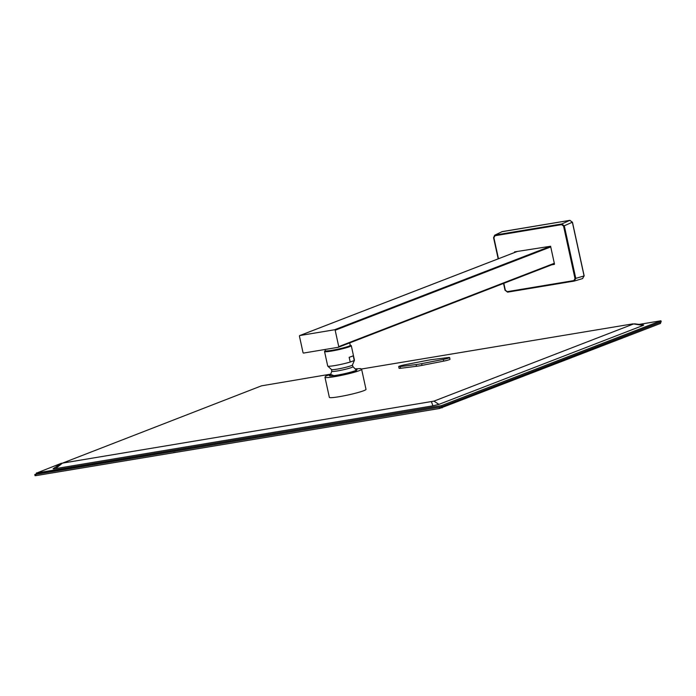 <?xml version="1.0" encoding="UTF-8"?>
<svg xmlns="http://www.w3.org/2000/svg" width="696" height="696" viewBox="0 0 696 696"><rect width="100%" height="100%" fill="white"/><g stroke="black" fill="none" stroke-linecap="round" stroke-linejoin="round"><path stroke-width="1.04" d="M550.745 246.915L335.176 330.252L338.743 346.608L554.312 263.279M335.176 330.252A0.592 0.513 -111.1 0 0 334.55 329.765L550.597 246.245L514.588 251.882L514.466 252.552M517.467 251.404L299.828 335.542L334.55 329.765M299.828 335.542A0.592 0.513 -111.1 0 0 299.445 336.194L303.012 352.559A0.592 0.513 -111.1 0 0 303.639 353.046L338.36 347.269A0.592 0.513 -111.1 0 0 338.743 346.608M325.075 349.479L325.345 350.74A12.737 1.122 -12.3 0 0 330.452 350.54A12.737 1.122 -12.3 0 0 343.537 347.8A12.737 1.122 -12.3 0 0 350.236 345.312L349.714 342.893M514.709 251.856L514.692 252.465M551.458 264.898L554.477 264.045L550.597 246.245M551.684 264.811L554.39 264.367L551.693 264.811M493.882 237.693L495.16 235.048L561.803 223.964L564.326 225.922L575.775 278.426L574.252 281.053L573.861 280.584L575.009 278.609L563.56 226.104L561.663 224.634L495.021 235.726L493.882 237.693L498.467 258.738M584.066 275.877L582.552 278.565L584.075 275.938L572.382 222.302L569.859 220.345L502.225 231.594L494.673 235.205L502.303 231.585M574.47 281.001L582.769 278.513M574.217 281.062L507.61 292.146L505.087 290.189L503.608 283.402M639.241 324.388L660.948 320.778L441.455 405.629L36.975 472.915L61.483 463.223M634.5 323.805L643.687 324.988L643.217 325.397L632.899 323.858L361.502 369.01M330.504 374.17L261.461 385.845L62.509 463.118L433.947 401.131L438.915 404.376L643.217 325.397M438.915 404.376L432.921 405.838L431.442 401.74M62.509 463.118L55.471 468.634L432.921 405.838M55.471 468.634C53.14 469 52.539 468.947 53.688 468.469M660.948 320.778L661.2 321.926L441.708 406.777L36.758 474.019M441.455 405.629L441.708 406.777M433.947 401.131L633.647 323.927M660.521 322.187L660.53 323.423L439.533 408.491L36.062 475.612L35.052 475.681L34.8 474.533L36.557 473.802M660.513 322.144L441.89 406.708L442.143 407.856M441.673 406.777L34.8 474.533M356.448 370.194L352.915 366.635A10.84 0.957 167.7 0 1 348.235 368.558A10.84 0.957 167.7 0 1 337.325 370.959A10.84 0.957 167.7 0 1 331.792 371.238L331.531 369.567A10.727 0.948 -12.3 0 0 336.986 369.158A10.727 0.948 -12.3 0 0 352.454 365L354.412 360.354A13.642 1.201 167.7 0 1 354.203 360.572L350.219 362.042A13.685 1.201 167.7 0 1 334.715 365.583A13.685 1.201 167.7 0 1 327.755 366.105A13.685 1.201 167.7 0 1 327.712 366.035L324.545 351.515A13.685 1.201 167.7 0 1 325.458 350.845M350.184 345.451A13.685 1.201 167.7 0 1 351.289 345.686A13.685 1.201 167.7 0 1 331.548 351.062A13.685 1.201 167.7 0 1 324.545 351.515M326.032 351.132A12.171 1.07 -12.3 0 0 326.093 351.271A12.171 1.07 -12.3 0 0 335.62 350.175A12.171 1.07 -12.3 0 0 348.374 346.86A12.171 1.07 -12.3 0 0 349.784 346.112A12.171 1.07 -12.3 0 0 349.775 345.955M350.219 362.042L349.175 357.283A13.685 1.201 -12.3 0 0 353.22 355.717L354.238 360.415A13.685 1.201 -12.3 0 0 354.438 360.137L351.289 345.686M329.356 397.364A18.757 1.653 -12.3 0 0 338.952 396.746A18.757 1.653 -12.3 0 0 366.009 389.377L361.624 369.289A18.757 1.653 167.7 0 1 334.576 376.658A18.757 1.653 167.7 0 1 324.971 377.275L329.356 397.364M330.252 375.048A14.155 1.244 -12.3 0 0 329.347 375.727A14.155 1.244 -12.3 0 0 336.586 375.257A14.155 1.244 -12.3 0 0 357.005 369.689A14.155 1.244 -12.3 0 0 355.891 369.454M418.661 364.191A11.797 1.035 -12.3 0 0 421.663 363.643L443.308 359.406A5.307 0.47 -12.3 0 0 449.616 357.561A5.307 0.47 -12.3 0 0 448.059 357.57L432.216 359.562A11.797 1.035 -12.3 0 0 426.639 360.493L404.994 364.73A5.307 0.47 -12.3 0 0 398.686 366.575A5.307 0.47 -12.3 0 0 400.243 366.566L416.086 364.574A11.797 1.035 -12.3 0 0 418.661 364.191M398.686 366.575L399.069 368.288A5.307 0.47 -12.3 0 0 400.626 368.288L416.46 366.296A11.797 1.035 -12.3 0 0 419.035 365.913A11.797 1.035 -12.3 0 0 422.037 365.365L443.683 361.128A5.307 0.47 -12.3 0 0 449.99 359.284L449.616 357.561M338.447 347.243L554.416 263.758L338.534 347.208M572.242 222.268L563.56 226.104M575.009 278.609L584.162 275.886L572.46 222.259L569.893 220.336L561.803 223.964L561.663 224.634M498.249 258.825L493.647 237.727M503.826 283.315L505.331 290.206L507.219 291.668L573.861 280.584M495.021 235.726L495.16 235.048M574.235 281.062L507.593 292.146L507.219 291.668M569.946 220.336L501.738 231.759M36.975 472.915L37.227 474.063M660.287 322.274L660.53 323.423M35.809 474.463L36.062 475.612M439.28 407.343L439.533 408.491M173.635 452.609L175.496 452.339M361.624 369.289L360.554 368.567L355.404 368.871L356.404 370.933L334.724 375.97L330.452 374.317L325.65 376.179L324.971 377.275M421.663 363.643L422.037 365.365M416.086 364.574L416.46 366.296M443.308 359.406L443.683 361.128M400.243 366.566L400.626 368.288M299.741 335.559L517.424 251.404M494.673 235.205L493.577 237.719L498.188 258.842M507.593 292.146L505.026 290.223L503.547 283.42M53.183 468.704L60.813 463.606M36.375 472.958L36.618 474.107M175.505 452.339L173.347 452.713M331.531 369.567L327.755 366.105M330.061 375.953L331.792 371.238M352.915 366.635L352.454 365"/></g></svg>
